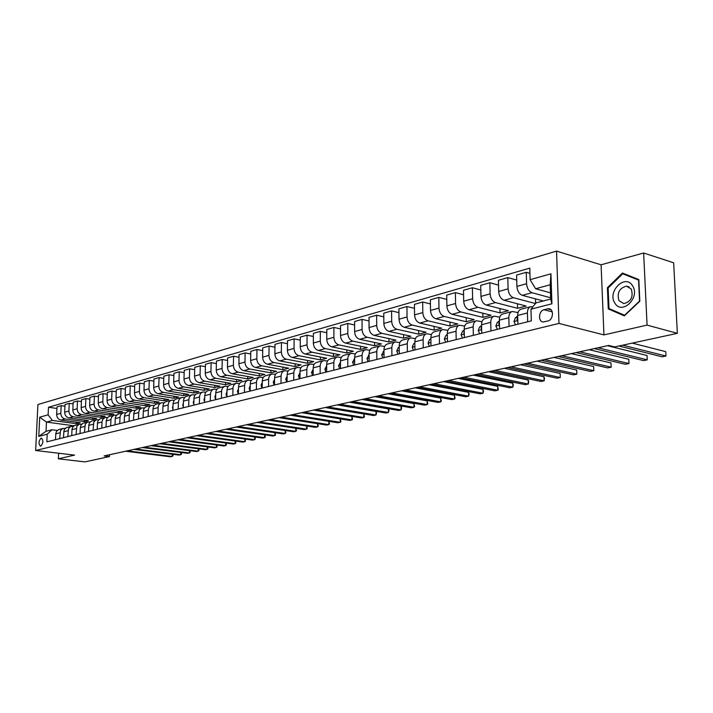 <?xml version="1.0" encoding="UTF-8"?>
<svg xmlns="http://www.w3.org/2000/svg" width="713" height="713" viewBox="0 0 713 713"><rect width="100%" height="100%" fill="white"/><g stroke="black" fill="none" stroke-linecap="round" stroke-linejoin="round"><path stroke-width="1.07" d="M40.748 446.151C43.341 443.165 43.555 440.482 41.39 438.085L41.14 438.121C38.547 441.106 38.333 443.798 40.507 446.186L40.748 446.151M556.541 251.11L37.923 404.521L35.65 450.5L558.965 323.426L556.541 251.11L601.095 264.79L603.947 334.905L647.074 325.11L643.643 253.008L601.095 264.79M643.643 253.008L673.66 262.794L677.35 333.327L647.074 325.11M677.35 333.327L614.695 346.919L608.724 345.44L104.134 455.928L109.463 456.561L109.526 454.742M547.486 308.854L544.055 309.736C538.467 310.841 537.878 322.16 543.431 321.946L547.878 320.975C553.502 319.914 554.117 308.497 548.538 308.729L547.486 308.854L551.024 309.79M530.124 279.656L550.944 273.81L551.915 303.774L530.98 309.192L536.024 302.891L550.677 299.05L550.213 284.763L535.606 288.747L530.124 279.656L529.786 268.124L48.475 407.257L56.942 408.46M74.027 425.795L46.461 422.087L46.024 431.312L51.969 429.752L47.192 434.199L46.826 441.846L531.319 320.868L530.98 309.192M47.192 434.199L38.778 436.374L39.714 417.185L48.11 414.832L48.475 407.257M58.609 453.227L58.35 458.807L84.936 461.89L109.463 456.561M58.35 458.807L74.562 455.126L35.65 450.5M603.947 334.905L558.965 323.426M51.969 429.752L57.254 430.447M59.66 438.638L60.48 430.625L62.539 428.611L65.275 428.379M67.771 436.614L68.582 428.531L70.649 426.499L73.43 426.267M76.033 434.547L76.844 426.392L78.911 424.351L81.745 424.128M84.446 432.443L85.257 424.217L87.334 422.158L90.221 421.944M93.029 430.304L93.831 421.998L95.916 419.93L98.849 419.716M101.772 428.121L102.048 421.508L102.779 419.351L105.043 417.497L107.645 417.444M110.684 425.902L110.952 419.226L111.683 417.043L113.955 415.18L116.62 415.135M119.766 423.629L120.034 416.891L120.764 414.69L123.046 412.818L125.764 412.782M129.035 421.312L129.285 414.52L130.024 412.292L132.306 410.403L135.087 410.376M138.482 418.959L138.732 412.096L139.463 409.85L141.762 407.943L144.596 407.934M148.117 416.552L148.322 410.118C148.536 407.533 149.694 405.938 151.807 405.323L154.302 405.43M157.956 414.093L158.152 407.595C158.357 404.993 159.525 403.38 161.637 402.765L164.195 402.89M167.992 411.588L168.179 405.029C168.384 402.399 169.551 400.768 171.681 400.145L174.302 400.287M178.241 409.03L178.419 402.408C178.624 399.743 179.792 398.104 181.922 397.48L184.614 397.631M188.695 406.419L188.865 399.726C189.07 397.043 190.237 395.385 192.385 394.761L195.148 394.931M199.382 403.754L199.542 396.989C199.738 394.28 200.914 392.613 203.062 391.981L205.897 392.168M210.29 401.027L210.442 394.2C210.638 391.455 211.814 389.77 213.971 389.138L216.886 389.343M221.44 398.246L221.583 391.339C221.77 388.576 222.946 386.874 225.112 386.241L228.107 386.464M232.83 395.394L232.955 388.425C233.142 385.635 234.327 383.915 236.493 383.273L239.577 383.523M244.47 392.489L244.586 385.448C244.773 382.623 245.949 380.885 248.133 380.243L251.306 380.51M256.377 389.521L256.484 382.4C256.662 379.548 257.839 377.792 260.031 377.15L263.293 377.435M268.551 386.482L268.641 379.28C268.81 376.393 269.995 374.628 272.188 373.986L275.557 374.298M281.002 383.371L281.082 376.09C281.252 373.175 282.428 371.393 284.63 370.742L288.097 371.09M293.738 380.189L293.809 372.837C293.97 369.887 295.155 368.086 297.357 367.436L300.931 367.801M306.777 376.936L306.831 369.494C306.982 366.518 308.168 364.7 310.387 364.04L314.059 364.441M320.128 373.603L320.164 366.081C320.315 363.06 321.501 361.233 323.72 360.573L327.508 361.001M333.791 370.19L333.809 362.578C333.96 359.53 335.146 357.676 337.365 357.017L341.277 357.489M347.792 366.696L347.792 358.995C347.935 355.912 349.12 354.04 351.349 353.381L355.386 353.889M362.133 363.113L362.115 355.324C362.249 352.204 363.434 350.315 365.671 349.655L369.842 350.199M376.829 359.441L376.803 351.562C376.927 348.407 378.104 346.5 380.341 345.832L384.663 346.42M391.9 355.68L391.847 347.703C391.972 344.513 393.148 342.579 395.385 341.919L399.85 342.552M407.355 351.821L407.283 343.746C407.39 340.52 408.567 338.568 410.813 337.9L415.429 338.595M423.21 347.864L423.121 339.691C423.219 336.42 424.395 334.45 426.641 333.782L431.418 334.531M439.484 343.8L439.36 335.529C439.458 332.222 440.625 330.226 442.871 329.558L447.826 330.36M456.177 339.629L456.044 331.251C456.124 327.9 457.291 325.894 459.537 325.217L464.671 326.091M473.334 335.351L473.165 326.866C473.236 323.47 474.395 321.438 476.649 320.761L481.97 321.715M490.945 330.948L490.758 322.356C490.82 318.925 491.97 316.866 494.225 316.189L499.751 317.214M509.055 326.429L508.832 317.722C508.886 314.246 510.036 312.169 512.282 311.492L518.021 312.597M527.665 321.777L527.415 312.962C527.451 309.433 528.591 307.339 530.837 306.661L532.869 306.831M550.472 292.847L535.606 288.747M550.632 297.776L532.014 292.713C528.841 291.394 527.032 288.4 526.577 283.721L526.256 272.313L529.937 273.364M543.342 300.975L522.317 295.334C519.153 294.032 517.344 291.056 516.907 286.412L516.595 275.075L526.256 272.313M535.499 303.551L513.494 297.713C510.33 296.43 508.529 293.48 508.093 288.863L507.808 277.598L516.729 280.075M517.46 303.765L517.585 308.301L526.176 306.046L504.073 300.262C500.909 298.988 499.109 296.064 498.681 291.483L498.414 280.289L507.808 277.598M517.585 308.301L495.482 302.588C492.326 301.323 490.535 298.417 490.116 293.863L489.858 282.74L498.53 285.093M499.92 308.542L500.018 312.891L508.396 310.699L486.311 305.066C483.147 303.818 481.364 300.939 480.954 296.412L480.722 285.36L489.858 282.74M500.018 312.891L477.951 307.33C474.796 306.091 473.013 303.23 472.612 298.738L472.389 287.749L480.82 289.977M482.826 313.185L482.915 317.365L491.07 315.235L469.02 309.745C465.865 308.524 464.092 305.681 463.691 301.216L463.495 290.307L472.389 287.749M482.915 317.365L460.883 311.946C457.728 310.734 455.964 307.909 455.571 303.471L455.384 292.624L463.575 294.745M466.177 317.704L466.249 321.732L474.198 319.647L452.176 314.299C449.03 313.105 447.265 310.298 446.882 305.886L446.712 295.111L455.384 292.624M466.249 321.732L444.252 316.438C441.106 315.253 439.351 312.472 438.967 308.087L438.816 297.374L446.784 299.389M449.939 322.098L450.001 325.984L457.755 323.952L435.777 318.729C432.639 317.561 430.884 314.798 430.509 310.44L430.376 299.799L438.816 297.374M450.001 325.984L428.05 320.823C424.912 319.665 423.166 316.92 422.8 312.588L422.675 302.009L430.429 303.916M434.11 326.385L434.164 330.128L441.721 328.149L419.788 323.051C416.659 321.911 414.913 319.183 414.556 314.879L414.449 304.362L422.675 302.009M434.164 330.128L412.257 325.092C409.137 323.952 407.39 321.251 407.043 316.973L406.945 306.519L414.485 308.337M418.674 330.556L418.718 334.165L426.08 332.24L404.2 327.267C401.08 326.144 399.351 323.461 399.004 319.21L398.923 308.818L406.945 306.519M418.718 334.165L396.865 329.254C393.745 328.14 392.016 325.476 391.678 321.251L391.606 310.913L398.95 312.651M403.611 334.629L403.638 338.114L410.831 336.233L389.004 331.376C385.893 330.279 384.173 327.624 383.835 323.426L383.781 313.159L391.606 310.913M403.638 338.114L381.847 333.319C378.737 332.222 377.017 329.593 376.687 325.413L376.642 315.199L383.799 316.857M388.906 338.595L388.933 341.964L395.947 340.128L374.182 335.386C371.081 334.308 369.37 331.688 369.04 327.543L369.013 317.392L376.642 315.199M388.933 341.964L367.195 337.276C364.102 336.206 362.391 333.604 362.07 329.486L362.052 319.388L369.022 320.966M374.557 342.463L374.566 345.716L381.419 343.924L359.717 339.299C356.625 338.238 354.922 335.654 354.611 331.554L354.602 321.527L362.052 319.388M374.566 345.716L352.899 341.144C349.816 340.092 348.113 337.525 347.801 333.452L347.81 323.47L354.602 324.976M360.537 346.242L360.546 349.388L367.24 347.641L345.6 343.113C342.516 342.071 340.823 339.531 340.52 335.475L340.538 325.556L347.81 323.47M360.546 349.388L338.942 344.914C335.868 343.88 334.174 341.358 333.88 337.32L333.898 327.454L340.529 328.898M346.848 349.923L346.848 352.971L353.381 351.259L331.812 346.839C328.746 345.823 327.062 343.309 326.768 339.299L326.804 329.495L333.898 327.454M346.848 352.971L325.306 348.604C322.249 347.587 320.574 345.092 320.28 341.108L320.324 331.349L326.786 332.73M333.47 353.523L333.461 356.473L339.851 354.807L318.346 350.484C315.289 349.477 313.622 346.999 313.337 343.042L313.39 333.336L320.324 331.349M333.461 356.473L312 352.204C308.943 351.206 307.276 348.737 307 344.798L307.062 335.155L313.372 336.474M320.395 357.035L320.378 359.896L326.625 358.265L305.2 354.04C302.152 353.051 300.494 350.6 300.218 346.687L300.289 337.097L307.062 335.155M320.378 359.896L298.997 355.716C295.957 354.744 294.3 352.302 294.023 348.407L294.113 338.871L300.262 340.128M307.615 360.466L307.597 363.247L313.693 361.643L292.348 357.516C289.318 356.545 287.66 354.129 287.392 350.252L287.491 340.769L294.113 338.871M307.597 363.247L286.278 359.156C283.257 358.193 281.608 355.787 281.341 351.937L281.448 342.498L287.455 343.711M295.12 363.826L295.093 366.518L301.055 364.949L279.79 360.912C276.769 359.958 275.129 357.57 274.861 353.737L274.977 344.352L281.448 342.498M295.093 366.518L273.854 362.516C270.842 361.571 269.211 359.192 268.953 355.386L269.068 346.046L274.942 347.204M282.892 367.106L282.865 369.717L288.703 368.184L267.509 364.227C264.496 363.3 262.865 360.938 262.616 357.151L262.74 347.864L269.068 346.046M282.865 369.717L261.707 365.796C258.703 364.869 257.081 362.525 256.832 358.755L256.965 349.513L262.705 350.627M270.931 370.305L270.895 372.846L276.608 371.348L255.495 367.48C252.5 366.562 250.878 364.227 250.637 360.475L250.78 351.286L256.965 349.513M270.895 372.846L249.826 369.013C246.841 368.104 245.219 365.778 244.978 362.052L245.138 352.908L250.735 353.978M259.229 373.443L259.193 375.911L264.781 374.441L243.748 370.653C240.771 369.753 239.158 367.445 238.917 363.737L239.078 354.646L245.138 352.908M259.193 375.911L238.204 372.15C235.228 371.259 233.623 368.969 233.392 365.279L233.552 356.233L239.033 357.258M247.776 376.509L247.732 378.906L253.204 377.471L232.26 373.764C229.292 372.872 227.688 370.591 227.456 366.928L227.634 357.926L233.552 356.233M247.732 378.906L226.832 375.234C223.864 374.352 222.269 372.079 222.046 368.434L222.224 359.477L227.581 360.466M236.556 379.512L236.52 381.838L241.876 380.439L221.012 376.803C218.053 375.929 216.467 373.674 216.244 370.047L216.431 361.135L222.224 359.477M236.52 381.838L215.7 378.238C212.75 377.373 211.164 375.136 210.941 371.518L211.137 362.659L216.378 363.603M225.575 382.453L225.531 384.717L230.78 383.344L210.005 379.779C207.064 378.924 205.478 376.696 205.264 373.104L205.469 364.281L211.137 362.659M225.531 384.717L204.8 381.188C201.868 380.332 200.291 378.122 200.077 374.539L200.282 365.769L205.415 366.687M214.827 385.323L214.773 387.533L219.916 386.188L199.23 382.694C196.298 381.847 194.729 379.646 194.515 376.09L194.729 367.364L200.282 365.769M214.773 387.533L194.132 384.075C191.209 383.229 189.64 381.045 189.435 377.507L189.658 368.817L194.676 369.699M204.283 388.139L204.239 390.287L209.266 388.968L188.669 385.546C185.754 384.717 184.195 382.542 183.99 379.022L184.221 370.377L189.658 368.817M204.239 390.287L183.678 386.901C180.772 386.072 179.213 383.906 179.016 380.403L179.248 371.803L184.159 372.649M193.963 390.902L193.909 392.988L198.838 391.695L178.33 388.344C175.434 387.524 173.883 385.368 173.678 381.883L173.919 373.327L179.248 371.803M193.909 392.988L173.446 389.663C170.55 388.852 168.999 386.713 168.812 383.238L169.052 374.726L173.856 375.546M183.847 393.603L183.794 395.635L188.624 394.369L168.206 391.081C165.318 390.278 163.776 388.148 163.58 384.69L163.83 376.223L169.052 374.726M183.794 395.635L163.42 392.373C160.532 391.58 158.999 389.458 158.803 386.027L159.061 377.587L163.767 378.38M173.927 396.25L173.874 398.228L178.607 396.989L158.277 393.763C155.407 392.97 153.874 390.867 153.687 387.444L153.946 379.058L159.061 377.587M173.874 398.228L153.589 395.038C150.719 394.244 149.186 392.15 149.008 388.745L149.275 380.394L153.883 381.152M164.204 398.843L164.15 400.777L168.794 399.565L148.554 396.392C145.693 395.617 144.169 393.531 143.99 390.145L144.258 381.829L149.275 380.394M164.15 400.777L143.955 397.64C141.094 396.865 139.579 394.788 139.4 391.419L139.677 383.148L144.186 383.879M154.668 401.383L154.605 403.273L159.168 402.079L139.017 398.977C136.165 398.202 134.65 396.143 134.481 392.792L134.757 384.557L139.677 383.148M154.605 403.273L134.507 400.198C131.664 399.432 130.158 397.382 129.98 394.039L130.265 385.84L134.695 386.553M145.318 403.879L145.256 405.724L149.721 404.547L129.668 401.499C126.834 400.742 125.328 398.701 125.158 395.385L125.443 387.221L130.265 385.84M145.256 405.724L125.238 402.702C122.413 401.945 120.916 399.913 120.747 396.606L121.041 388.487L125.381 389.173M136.138 406.33L136.076 408.121L140.461 406.971L120.497 403.986C117.672 403.237 116.183 401.214 116.014 397.925L116.317 389.842L121.041 388.487M136.076 408.121L116.157 405.153C113.34 404.414 111.852 402.399 111.691 399.128L111.994 391.081L116.246 391.749M127.137 408.727L127.074 410.474L131.379 409.351L111.504 406.41C108.697 405.679 107.208 403.683 107.048 400.421L107.36 392.408L111.994 391.081M127.074 410.474L107.244 407.569C104.446 406.829 102.966 404.841 102.806 401.597L103.118 393.629L107.289 394.271M118.305 411.08L118.242 412.791L122.467 411.686L102.681 408.799C99.882 408.077 98.412 406.098 98.251 402.863L98.572 394.931L103.118 393.629M118.242 412.791L98.501 409.93C95.711 409.209 94.241 407.239 94.089 404.021L94.41 396.125L98.501 396.749M109.633 413.388L109.57 415.055L113.715 413.977L94.018 411.143C91.237 410.421 89.776 408.469 89.624 405.269L89.945 397.399L94.41 396.125M109.57 415.055L89.927 412.248C87.146 411.535 85.685 409.592 85.533 406.401L85.863 398.576L89.874 399.173M101.121 415.652L101.059 417.283L105.123 416.223L85.524 413.442C82.761 412.729 81.3 410.795 81.157 407.622L81.487 399.833L85.863 398.576M101.059 417.283L81.505 414.529C78.742 413.825 77.289 411.891 77.147 408.736L77.476 400.982L81.407 401.562M92.761 417.88L92.699 419.467L96.692 418.424L77.182 415.697C74.428 414.993 72.984 413.077 72.842 409.939L73.181 402.212L77.476 400.982M92.699 419.467L73.234 416.757C70.489 416.071 69.045 414.155 68.903 411.027L69.241 403.335L73.1 403.906M84.562 420.064L84.49 421.615L88.412 420.59L69.001 417.907C66.256 417.221 64.821 415.322 64.678 412.203L65.026 404.547L69.241 403.335M84.49 421.615L65.124 418.959C62.387 418.273 60.953 416.383 60.81 413.282L61.158 405.652L64.945 406.205M76.496 422.203L76.434 423.727L80.284 422.72L60.962 420.082C58.234 419.404 56.799 417.524 56.666 414.431L57.013 406.847L61.158 405.652M76.434 423.727L52.405 420.465L46.461 422.087L39.714 417.185M517.923 324.21L517.683 315.458C517.727 311.955 518.877 309.861 521.123 309.184L530.534 306.742M535.472 298.863L535.606 303.408M499.572 328.791L499.367 320.146C499.43 316.688 500.579 314.629 502.825 313.952L511.97 311.572M481.73 333.247L481.551 324.718C481.614 321.305 482.772 319.255 485.027 318.586L493.913 316.269M464.359 337.588L464.199 329.165C464.279 325.788 465.446 323.764 467.692 323.096L476.337 320.841M447.443 341.812L447.309 333.488C447.399 330.164 448.566 328.158 450.821 327.49L459.225 325.297M430.964 345.921L430.866 337.704C430.955 334.415 432.131 332.436 434.377 331.768L442.568 329.638M414.921 349.931L414.832 341.812C414.939 338.568 416.116 336.607 418.362 335.939L426.329 333.862M399.271 353.835L399.209 345.823C399.325 342.605 400.501 340.671 402.747 340.003L410.51 337.98M384.022 357.65L383.977 349.726C384.102 346.554 385.278 344.629 387.516 343.969L395.082 341.999M369.147 361.357L369.12 353.532C369.254 350.395 370.43 348.497 372.667 347.828L380.038 345.912M354.628 364.985L354.628 357.249C354.762 354.147 355.947 352.267 358.176 351.598L365.359 349.735M340.466 368.523L340.484 360.867C340.627 357.801 341.803 355.947 344.031 355.288L351.037 353.461M326.643 371.972L326.67 364.405C326.821 361.375 328.007 359.539 330.226 358.88L337.062 357.097M313.15 375.341L313.185 367.863C313.346 364.869 314.531 363.042 316.741 362.391L323.408 360.653M299.959 378.639L300.021 371.241C300.182 368.273 301.367 366.464 303.578 365.814L310.084 364.12M287.081 381.856L287.152 374.539C287.321 371.607 288.498 369.815 290.708 369.165L297.054 367.516M274.487 384.993L274.576 377.756C274.746 374.86 275.931 373.086 278.132 372.436L284.335 370.822M262.188 388.068L262.286 380.911C262.455 378.042 263.641 376.286 265.833 375.644L271.894 374.067M250.156 391.072L250.263 383.995C250.441 381.152 251.627 379.414 253.81 378.772L259.728 377.23M238.383 394.013L238.507 387.007C238.695 384.191 239.871 382.471 242.046 381.829L247.83 380.323M226.877 396.883L227.01 389.949C227.197 387.168 228.374 385.466 230.549 384.824L236.199 383.353M215.611 399.699L215.754 392.836C215.95 390.082 217.126 388.389 219.283 387.756L224.818 386.321M204.586 402.453L204.747 395.662C204.943 392.934 206.11 391.259 208.267 390.626L213.677 389.218M193.802 405.144L193.963 398.424C194.159 395.724 195.335 394.057 197.483 393.433L202.768 392.052M183.232 407.783L183.41 401.125C183.606 398.46 184.783 396.811 186.913 396.178L192.091 394.833M172.885 410.367L173.072 403.772C173.277 401.134 174.444 399.494 176.566 398.879L181.628 397.56M162.751 412.898L162.938 406.374C163.143 403.754 164.311 402.132 166.432 401.517L171.387 400.225M152.814 415.376L153.019 408.914C153.224 406.321 154.391 404.717 156.504 404.102L161.352 402.836M143.081 417.809L143.295 411.41C143.5 408.834 144.668 407.248 146.771 406.633L151.512 405.394M133.545 420.189L133.794 413.362L134.784 410.75L136.825 409.226L141.878 407.907M124.187 422.524L124.454 415.759L125.435 413.175L127.467 411.659L132.431 410.367M115.016 424.814L115.283 418.112L116.023 415.92L117.912 414.2L123.162 412.774M106.023 427.06L106.299 420.42L107.03 418.246L108.911 416.544L114.071 415.144M97.2 429.262L97.485 422.684L98.216 420.527L100.087 418.843L105.159 417.462M88.546 431.427L88.831 424.903L89.562 422.773L91.433 421.098L96.415 419.743M80.052 433.549L80.346 427.087L81.077 424.966L82.94 423.308L87.833 421.971M71.719 435.625L72.013 429.226L72.744 427.123L74.598 425.474L79.41 424.164M63.528 437.666L63.84 431.32L64.562 429.244L66.407 427.604L71.14 426.321M48.11 414.832L52.405 420.465M55.498 439.68L55.81 433.388L56.532 431.32L58.377 429.698L63.029 428.433M550.677 299.05L551.915 303.774M550.213 284.763L550.944 273.81M38.778 436.374L46.024 431.312M622.467 273.043L607.405 287.731L608.278 308.916L624.356 315.868L639.828 301.207L638.821 279.576L622.467 273.043M612.69 310.137L608.278 308.916M608.189 287.963L607.405 287.731M622.752 345.172L665.978 356.028L662.19 356.803L618.955 346.001M632.235 343.113L665.755 351.652L665.978 356.028L665.755 351.652M515.517 324.816L513.957 321.438L515.401 317.757L517.7 316.126M597.993 347.792L647.252 359.842L643.563 360.591L594.294 348.604M517.736 317.472L516.872 319.362L517.807 320.164M607.503 345.707L647.048 355.511L647.252 359.842L647.048 355.511M497.353 329.353L495.847 326.01L497.309 322.374L499.385 320.912M579.687 351.794L628.991 363.55L625.39 364.281L576.077 352.587M499.421 322.276L498.69 323.969L499.483 324.816M589.214 349.709L628.804 359.281L628.991 363.55L628.804 359.281M479.68 333.764L478.218 330.458L479.689 326.866L481.569 325.556M561.844 355.707L611.184 367.177L607.672 367.89L558.332 356.473M481.596 326.973L480.999 328.452L481.64 329.317M571.389 353.612L611.005 362.953L611.184 367.177L611.005 362.953M462.479 338.06L461.061 334.798L462.541 331.242L464.216 330.083M544.456 359.512L593.804 370.707L590.373 371.411L541.024 360.261M464.243 331.572L463.78 332.819L464.252 333.684M554.01 357.418L593.644 366.535L593.804 370.707L593.644 366.535M614.793 302.963C621.638 315.645 640.577 297.722 632.609 285.851C625.47 273.364 607.057 291.314 614.793 302.963M619.044 300.708L623.83 303.604C631.076 301.626 633.545 296.76 631.237 289.006L626.495 286.154C619.249 288.114 616.763 292.972 619.044 300.708M622.743 273.783L638.581 280.111L639.552 301.064L624.57 315.262L608.991 308.542L608.136 288.007L622.743 273.783L638.83 279.746M445.723 342.24L444.351 339.014L445.839 335.502L447.327 334.477M527.495 363.229L576.844 374.156L573.502 374.842L524.153 363.96M447.354 336.064L447.381 337.917M537.067 361.135L576.692 370.029L576.844 374.156L576.692 370.029M429.395 346.322L428.067 343.122L429.565 339.646L430.875 338.755M510.954 366.847L560.284 377.525L557.013 378.193L507.692 367.56M430.902 340.475L430.919 342.008M520.526 364.753L560.142 373.443L560.284 377.525L560.142 373.443M413.487 350.288L412.203 347.133L413.709 343.693L414.841 342.926M494.813 370.386L544.108 380.813L540.926 381.464L491.631 371.081M414.868 344.807L414.877 345.948M504.385 368.282L543.983 376.776L544.108 380.813L544.482 378.487L543.983 376.776M397.979 354.165L396.74 351.037L398.246 347.632L399.218 346.981M479.056 373.835L528.315 384.031L525.205 384.663L475.954 374.512M399.235 349.094L399.244 349.726M488.637 371.731L528.199 380.038L528.315 384.031L528.716 381.722L528.199 380.038M382.854 357.935L381.651 354.842L383.986 350.939M463.682 377.195L512.879 387.168L509.84 387.783L460.643 377.863M473.254 375.1L512.781 383.22L512.879 387.168L513.307 384.877L512.781 383.22M368.104 361.625L366.937 358.559L369.12 354.789M448.655 380.484L497.799 390.234L494.822 390.84L445.696 381.134M458.227 378.389L497.71 386.33L497.799 390.234L498.28 389.53L497.71 386.33M353.71 365.216L352.579 362.186L354.628 358.55M433.985 383.701L483.049 393.237L480.143 393.826L431.089 384.334M443.548 381.607L482.968 389.369L483.049 393.237L483.53 390.982L482.968 389.369M339.664 368.719L338.568 365.724L340.475 362.213M419.645 386.838L468.628 396.17L465.785 396.749L416.82 387.462M429.199 384.753L468.557 392.346L468.628 396.17L469.127 393.941L468.557 392.346M325.948 372.15L324.887 369.182L326.67 365.787M405.635 389.904L454.529 399.039L451.739 399.601L402.872 390.51M415.171 387.819L454.466 395.252L454.529 399.039L455.072 398.335L454.466 395.252M312.552 375.493L311.519 372.56L313.176 369.272M391.936 392.908L440.723 401.847L438.005 402.399L389.227 393.496M401.464 390.822L440.67 398.104L440.723 401.847L441.294 401.143L440.67 398.104M299.469 378.763L298.462 375.849L300.004 372.685M378.541 395.84L427.221 404.592L424.556 405.136L375.894 396.419M388.05 393.754L427.176 400.884L427.221 404.592L427.809 403.897L427.176 400.884M286.679 381.954L285.708 379.075L287.134 376.009M365.43 398.71L414.003 407.275L411.392 407.809L362.846 399.28M374.931 396.633L413.968 403.611L414.003 407.275L414.609 406.588L413.968 403.611M274.175 385.073L273.239 382.221L274.558 379.271M352.614 401.517L401.062 409.913L398.514 410.43L350.083 402.07M362.088 399.44L401.036 406.276L401.062 409.913L401.669 407.774L401.036 406.276M261.956 388.122L261.047 385.305L262.259 382.462M340.065 404.262L388.398 412.488L385.893 412.996L337.588 404.806M349.522 402.194L388.371 408.897L388.398 412.488L389.013 410.367L388.371 408.897M250.013 391.107L249.122 388.309L250.236 385.59M327.784 406.954L375.983 415.011L373.532 415.51L325.36 407.488M337.222 404.886L375.965 411.454L375.983 415.011L376.624 412.907L375.965 411.454M238.32 394.031L237.456 391.259L238.481 388.656M315.761 409.583L363.826 417.488L361.42 417.97L313.39 410.109M325.181 407.524L363.817 413.959L363.826 417.488L364.486 416.802L363.817 413.959M226.877 396.838L226.048 394.137L226.975 391.66M303.988 412.167L351.91 419.904L349.557 420.385L301.661 412.675M313.381 410.109L351.91 416.419L351.91 419.904L352.579 419.226L351.91 416.419M215.62 399.414L214.88 396.963L215.718 394.61M292.455 414.69L340.235 422.283L337.926 422.756L290.182 415.189M340.27 418.887L340.921 421.606L340.235 422.283L340.244 418.887M204.604 401.927L203.954 399.717L204.702 397.498M281.163 417.158L328.791 424.609L326.527 425.073L278.926 417.649M328.862 421.312L329.486 423.941L328.791 424.609L328.8 421.303M193.82 404.387L193.25 402.417L193.918 400.332M270.093 419.583L317.57 426.891L315.351 427.345L267.901 420.064M317.677 423.691L318.274 426.222L317.57 426.891L317.579 423.674M183.259 406.793L182.769 405.064L183.357 403.121M259.238 421.962L306.563 429.128L304.389 429.574L257.099 422.435M306.715 426.017L307.276 428.46L306.563 429.128L306.581 426M172.92 409.155L172.501 407.658L173.009 405.866M248.605 424.288L295.77 431.329L293.631 431.757L246.502 424.752M295.957 428.299L296.492 430.661L295.77 431.329L295.797 428.272M162.787 411.472L162.876 408.558M238.178 426.57L285.182 433.477L283.088 433.905L236.119 427.025M285.405 430.536L285.913 432.818L285.182 433.477L285.209 430.509M152.867 413.736L152.947 411.205M227.946 428.816L274.79 435.59L272.731 436.008L225.932 429.253M275.049 432.729L275.539 434.939L274.79 435.59L274.826 432.693M143.144 415.955L143.215 413.825M217.92 431.009L264.594 437.666L262.58 438.076L215.932 431.445M264.888 434.877L265.343 437.016L264.594 437.666L264.63 434.841M133.616 418.13L133.67 416.41M208.08 433.165L254.586 439.698L252.607 440.108L206.137 433.593M254.915 436.989L255.343 439.048L254.586 439.698L254.63 436.944M124.267 420.26L124.32 418.986M198.419 435.278L244.764 441.704L242.821 442.096L196.512 435.696M245.129 439.056L245.53 441.053L244.764 441.704L244.809 439.012M115.114 422.354L115.141 421.579M188.945 437.354L235.112 443.664L233.204 444.047L187.073 437.764M235.513 441.089L235.887 443.014L235.112 443.664L235.165 441.035M179.649 439.386L225.638 445.589L223.766 445.973L177.804 439.796M226.074 443.076L226.422 444.948L225.638 445.589L225.691 443.023M170.514 441.392L216.333 447.479L214.497 447.853L168.714 441.784M216.805 445.037L217.126 446.837L216.333 447.479L216.387 444.983M161.548 443.352L207.198 449.342L205.389 449.707L159.774 443.736M207.688 446.953L207.991 448.7L207.198 449.342L207.251 446.899M152.742 445.277L198.214 451.169L196.44 451.525L151.004 445.661M198.74 448.842L199.016 450.536L198.214 451.169L198.267 448.78M144.097 447.176L189.391 452.96L187.644 453.316L142.386 447.55M189.952 450.687L190.193 452.327L189.391 452.96L189.444 450.625M135.604 449.03L180.719 454.725L178.999 455.072L133.919 449.404M181.307 452.505L181.53 454.101L180.719 454.725L180.781 452.443M127.253 450.857L172.189 456.463L170.505 456.801L125.604 451.222M172.804 454.297L173.009 455.839L172.189 456.463L172.252 454.226M522.317 295.334L532.014 292.713M504.073 300.262L513.494 297.713M486.311 305.066L495.482 302.588M469.02 309.745L477.951 307.33M452.176 314.299L460.883 311.946M435.777 318.729L444.252 316.438M419.788 323.051L428.05 320.823M404.2 327.267L412.257 325.092M389.004 331.376L396.865 329.254M374.182 335.386L381.847 333.319M359.717 339.299L367.195 337.276M345.6 343.113L352.899 341.144M331.812 346.839L338.942 344.914M318.346 350.484L325.306 348.604M305.2 354.04L312 352.204M292.348 357.516L298.997 355.716M279.79 360.912L286.278 359.156M267.509 364.227L273.854 362.516M255.495 367.48L261.707 365.796M243.748 370.653L249.826 369.013M232.26 373.764L238.204 372.15M221.012 376.803L226.832 375.234M210.005 379.779L215.7 378.238M199.23 382.694L204.8 381.188M188.669 385.546L194.132 384.075M178.33 388.344L183.678 386.901M168.206 391.081L173.446 389.663M158.277 393.763L163.42 392.373M148.554 396.392L153.589 395.038M139.017 398.977L143.955 397.64M129.668 401.499L134.507 400.198M120.497 403.986L125.238 402.702M111.504 406.41L116.157 405.153M102.681 408.799L107.244 407.569M94.018 411.143L98.501 409.93M85.524 413.442L89.927 412.248M77.182 415.697L81.505 414.529M69.001 417.907L73.234 416.757M60.962 420.082L65.124 418.959M516.907 286.412L526.577 283.721M517.683 315.458L527.415 312.962M499.367 320.146L508.832 317.722M498.681 291.483L508.093 288.863M481.551 324.718L490.758 322.356M480.954 296.412L490.116 293.863M464.199 329.165L473.165 326.866M463.691 301.216L472.612 298.738M447.309 333.488L456.044 331.251M446.882 305.886L455.571 303.471M430.866 337.704L439.36 335.529M430.509 310.44L438.967 308.087M414.832 341.812L423.121 339.691M414.556 314.879L422.8 312.588M399.209 345.823L407.283 343.746M399.004 319.21L407.043 316.973M383.977 349.726L391.847 347.703M383.835 323.426L391.678 321.251M369.12 353.532L376.803 351.562M369.04 327.543L376.687 325.413M354.628 357.249L362.115 355.324M354.611 331.554L362.07 329.486M340.484 360.867L347.792 358.995M340.52 335.475L347.801 333.452M326.67 364.405L333.809 362.578M326.768 339.299L333.88 337.32M313.185 367.863L320.164 366.081M313.337 343.042L320.28 341.108M300.021 371.241L306.831 369.494M300.218 346.687L307 344.798M287.152 374.539L293.809 372.837M287.392 350.252L294.023 348.407M274.576 377.756L281.082 376.09M274.861 353.737L281.341 351.937M262.286 380.911L268.641 379.28M262.616 357.151L268.953 355.386M250.263 383.995L256.484 382.4M250.637 360.475L256.832 358.755M238.507 387.007L244.586 385.448M238.917 363.737L244.978 362.052M227.01 389.949L232.955 388.425M227.456 366.928L233.392 365.279M215.754 392.836L221.583 391.339M216.244 370.047L222.046 368.434M204.747 395.662L210.442 394.2M205.264 373.104L210.941 371.518M193.963 398.424L199.542 396.989M194.515 376.09L200.077 374.539M183.41 401.125L188.865 399.726M183.99 379.022L189.435 377.507M173.072 403.772L178.419 402.408M173.678 381.883L179.016 380.403M162.938 406.374L168.179 405.029M163.58 384.69L168.812 383.238M153.019 408.914L158.152 407.595M153.687 387.444L158.803 386.027M143.295 411.41L148.322 410.118M143.99 390.145L149.008 388.745M133.759 413.852L138.696 412.586M134.481 392.792L139.4 391.419M124.418 416.24L129.249 415.002M125.158 395.385L129.98 394.039M115.248 418.593L119.989 417.381M116.014 397.925L120.747 396.606M106.264 420.893L110.916 419.707M107.048 400.421L111.691 399.128M97.449 423.157L102.012 421.989M98.251 402.863L102.806 401.597M88.795 425.376L93.269 424.226M89.624 405.269L94.089 404.021M80.311 427.55L84.704 426.419M81.157 407.622L85.533 406.401M71.977 429.681L76.291 428.575M72.842 409.939L77.147 408.736M63.796 431.784L68.029 430.697M64.678 412.203L68.903 411.027M55.766 433.834L59.928 432.773M56.666 414.431L60.81 413.282M552.263 311.884L544.055 309.736M513.993 321.527L517.825 320.556M515.401 317.757L517.727 317.169M517.798 319.593L516.872 319.362M495.883 326.091L499.492 325.181M497.309 322.374L499.412 321.839M499.465 324.157L498.69 323.969M478.254 330.547L481.649 329.691M479.689 326.866L481.587 326.385M481.631 328.604L480.999 328.452M461.097 334.878L464.288 334.067M462.541 331.242L464.234 330.805M464.27 332.935L463.78 332.819M444.386 339.094L447.39 338.336M445.839 335.502L447.336 335.119M428.103 343.203L430.928 342.49M429.565 339.646L430.884 339.317M412.239 347.213L414.886 346.545M413.709 343.693L414.85 343.399M396.767 351.117L399.244 350.493M398.246 347.632L399.227 347.383M381.687 354.922L384.004 354.334M383.166 351.482L383.986 351.268M366.972 358.639L369.138 358.095M368.461 355.234L369.129 355.065M352.605 362.266L354.628 361.749M354.103 358.889L354.628 358.755M338.595 365.805L340.475 365.323M324.905 369.254L326.652 368.817M311.545 372.632L313.167 372.222M298.489 375.929L299.986 375.546M285.726 379.147L287.107 378.799M273.257 382.293L274.523 381.972M261.065 385.376L262.224 385.082M249.14 388.38L250.201 388.113M237.482 391.33L238.436 391.089M226.066 394.209L226.93 393.986M214.898 397.025L215.674 396.829M203.971 399.788L204.658 399.61M193.268 402.488L193.865 402.337M182.786 405.136L183.303 405.002M172.519 407.729L172.965 407.613M550.186 309.166L548.538 308.729M629.214 286.956L626.495 286.154"/></g></svg>
